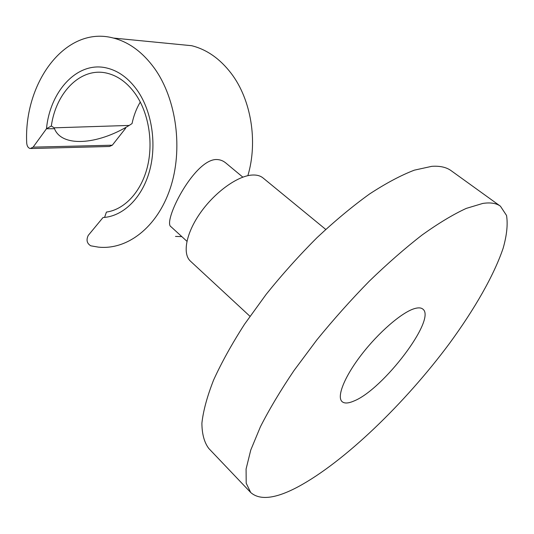 <?xml version="1.0" encoding="UTF-8"?>
<svg xmlns="http://www.w3.org/2000/svg" width="534" height="534" viewBox="0 0 534 534"><rect width="100%" height="100%" fill="white"/><g stroke="black" fill="none" stroke-linecap="round" stroke-linejoin="round"><path stroke-width="0.8" d="M250.713 492.522L208.821 448.507C204.282 442.512 201.972 434.062 201.899 423.168C203.234 410.893 207.132 396.515 213.6 380.034C221.557 362.553 231.883 343.929 244.579 324.171L266.219 294.274C282.259 274.349 299.2 255.466 317.036 237.637C334.992 220.822 352.5 206.264 369.568 193.976C386.022 183.229 400.954 175.286 414.371 170.152L431.746 166.341C439.936 165.774 446.397 167.222 451.13 170.673L500.425 206.197L506.539 215.469C507.961 224.253 506.839 235.134 503.182 248.11C493.977 275.384 474.506 309.246 449.494 343.422C405.152 403.143 344.377 461.97 297.865 486.915C275.624 498.729 259.911 500.598 250.713 492.522L246.201 483.21L246.087 469.006L250.766 450.035L260.432 426.739C269.31 409.291 280.517 390.528 294.06 370.462L316.869 339.878C333.603 319.352 351.098 299.761 369.348 281.118C387.631 263.449 405.286 248.016 422.334 234.82C438.654 223.172 453.293 214.361 466.269 208.4L482.789 203.427C490.459 202.279 496.34 203.207 500.425 206.197M186.913 241.268L171.06 226.776C162.369 222.698 192.928 160.934 215.683 159.519C219.507 159.399 222.892 160.56 225.842 163.01L242.837 177.148M175.486 236.422L181.827 236.615M247.869 175.666C258.062 141.537 251.16 99.544 231.249 73.458C219.981 58.74 206.785 49.488 191.666 45.704L175.573 44.128M46.478 128.754C50.089 90.773 77.71 60.763 106.833 68.032C118.541 70.842 128.721 78.331 137.385 90.493C152.077 111.586 157.003 144.647 149.38 171.554C141.764 198.494 122.813 216.464 103.015 217.538L88.257 235.394C86.054 239.986 86.902 243.457 90.787 245.814L98.283 247.108C127.032 250.252 157.049 227.638 170.139 188.656C183.282 149.767 176.687 99.357 154.493 68.372C142.725 52.219 129.041 42.113 113.442 38.061C65.742 25.158 23.756 82.229 26.7 142.925C26.954 146.062 28.122 147.938 30.211 148.545L33.115 147.144L46.478 128.754L54.508 128.707M125.697 127.466L125.583 128.327L124.122 128.334M325.733 229.413L263.048 177.962C260.312 175.733 256.654 174.758 252.055 175.052C237.57 175.906 215.109 192.006 200.63 212.499C186.079 232.978 182.194 253.77 190.471 261.179L249.959 316.288M353.888 401.027C383.152 389.586 436.919 318.771 422.794 309.073C420.979 307.597 418.082 307.484 414.09 308.739C401.535 312.637 378.553 332.488 361.498 354.656C344.383 376.824 336.527 396.782 342.08 401.621C344.41 403.631 348.342 403.437 353.888 401.027M33.115 147.144L112.3 145.201L109.423 146.49L31.172 148.519M112.3 145.201L125.583 128.327M140.282 102.027C136.437 108.515 133.694 115.698 132.038 123.574L129.195 125.43C97.555 144.941 60.869 147.738 54.168 127.833L51.337 125.991C55.99 91.961 81.442 66.403 107.628 73.345C118.354 76.095 127.673 83.05 135.589 94.218C148.846 113.335 153.572 142.925 147.23 167.576C140.869 192.24 124.349 209.595 106.433 212.071L104.564 217.418M54.168 127.833L129.195 125.43M51.337 125.991L46.879 128.5M191.666 45.704L113.442 38.061"/></g></svg>
